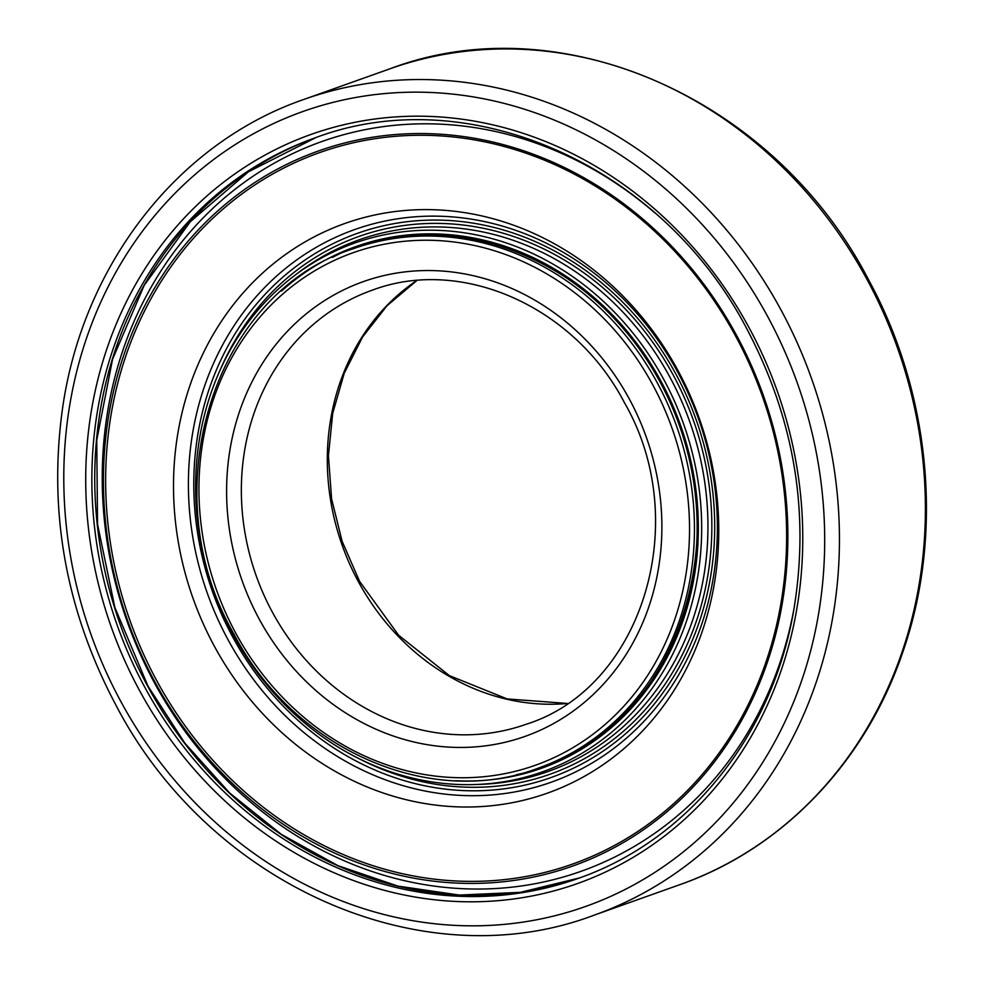 <?xml version="1.0" encoding="UTF-8"?>
<svg xmlns="http://www.w3.org/2000/svg" width="984" height="984" viewBox="0 0 984 984"><rect width="100%" height="100%" fill="white"/><g stroke="black" fill="none" stroke-linecap="round" stroke-linejoin="round"><path stroke-width="1.48" d="M503.648 245.791A272.273 241.953 -109.6 0 0 463.378 237.439M656.537 675.528A272.273 241.953 70.4 0 1 630.596 707.434M281.449 291.129A276.885 246.037 -109.6 0 1 355.839 246.566A276.885 246.037 -109.6 0 1 661.039 381.337A276.885 246.037 70.4 0 1 541.446 768.295A276.885 246.037 70.4 0 1 455.629 780.718M294.191 275.827A280.563 249.321 -109.6 0 1 663.868 379.652A280.563 249.321 70.4 0 1 475.174 784.531A280.563 249.321 70.4 0 1 233.417 635.197A280.563 249.321 -109.6 0 1 294.191 275.827L298.177 272.802A282.15 250.723 -109.6 0 1 669.932 377.204A282.15 250.723 70.4 0 1 480.167 784.359L475.174 784.531M678.038 370.648A302.309 268.632 -109.6 0 0 302.801 243.22A302.309 268.632 -109.6 0 0 214.229 645.984A302.309 268.632 70.4 0 0 589.465 773.412A302.309 268.632 70.4 0 0 678.038 370.648M735.761 336.38A377.548 335.495 70.4 0 1 625.148 839.401A377.548 335.495 70.4 0 1 156.505 680.251A377.548 335.495 -109.6 0 1 267.119 177.243A377.548 335.495 -109.6 0 1 735.761 336.38M736.745 335.679A379.467 337.204 -109.6 0 0 265.729 175.73A379.467 337.204 -109.6 0 0 154.562 681.297A379.467 337.204 70.4 0 0 625.578 841.246A379.467 337.204 70.4 0 0 736.745 335.679M794.568 605.492A387.229 344.105 70.4 0 1 515.075 886.793A387.229 344.105 70.4 0 1 154.414 682.773A387.229 344.105 -109.6 0 1 213.097 208.104A387.229 344.105 -109.6 0 1 654.877 212.888M235.582 632.86A272.002 241.707 70.4 0 1 315.274 270.477A272.002 241.707 70.4 0 1 652.896 385.125A272.002 241.707 70.4 0 1 573.205 747.508A272.002 241.707 70.4 0 1 235.582 632.86M259.112 618.899A241.326 214.45 70.4 0 1 329.812 297.365A241.326 214.45 70.4 0 1 629.366 399.086A241.326 214.45 70.4 0 1 558.666 720.62A241.326 214.45 70.4 0 1 259.112 618.899M657.312 382.874A275.68 244.979 70.4 0 1 538.236 768.16C429.799 809.414 293.663 749.291 233.934 634.053C151.585 491.828 213.061 292.974 353.416 248.694A275.68 244.979 70.4 0 1 657.312 382.874M353.416 248.694L356.134 247.722A275.68 244.979 70.4 0 1 660.018 381.915A275.68 244.979 70.4 0 1 540.942 767.2L538.236 768.16M690.337 595.664A267.992 238.14 70.4 0 1 677.533 632.392M547.178 265.975A267.992 238.14 70.4 0 1 580.289 286.356M593.721 741.333A275.04 244.401 70.4 0 1 561.864 758.516M413.391 234.45A275.04 244.401 -109.6 0 0 377.831 241.252M358.902 245.496A276.885 246.037 -109.6 0 0 332.444 257.402M544.509 767.176A276.885 246.037 70.4 0 1 516.477 774.654M220.219 369.861A285.36 253.577 -109.6 0 1 438.163 223.393A285.36 253.577 -109.6 0 1 673.4 375.384A285.36 253.577 70.4 0 1 651.346 702.539A285.36 253.577 70.4 0 1 358.434 758.344M675.787 373.908A288.816 256.639 -109.6 0 0 317.303 252.175A288.816 256.639 -109.6 0 0 232.691 636.968A288.816 256.639 70.4 0 0 591.175 758.701A288.816 256.639 70.4 0 0 675.787 373.908M677.865 372.358A293.281 260.612 70.4 0 1 591.95 763.092A293.281 260.612 70.4 0 1 227.907 639.477A293.281 260.612 -109.6 0 1 313.834 248.731A293.281 260.612 -109.6 0 1 677.865 372.358M315.962 137.563A392.936 349.172 -109.6 0 0 147.686 686.205A392.936 349.172 70.4 0 0 579.379 877.974L520.388 892.34L459.233 895.071L397.757 886.067L337.832 865.612L281.252 834.297L229.739 793.067L184.869 743.191L148.006 686.143L114.894 607.571L97.539 524.275L96.752 440.168L112.557 359.246L144.218 285.311L190.207 221.843L248.374 171.819L315.962 137.563M577.94 878.491A392.936 349.172 70.4 0 1 144.796 687.238A392.936 349.172 -109.6 0 1 314.511 138.08C468.138 79.556 661.826 164.943 747.139 329.431C794.703 419.861 810.139 514.017 793.461 611.876C771.554 736.795 687.509 840.607 577.94 878.491M139.273 690.042A397.548 353.268 70.4 0 1 255.742 160.38A397.548 353.268 70.4 0 1 749.205 327.943A397.548 353.268 70.4 0 1 632.737 857.605A397.548 353.268 70.4 0 1 139.273 690.042M120.626 701.112A421.865 374.879 70.4 0 1 244.216 139.052A421.865 374.879 70.4 0 1 767.852 316.873A421.865 374.879 70.4 0 1 644.262 878.933A421.865 374.879 70.4 0 1 120.626 701.112M781.111 310.144A432.911 384.695 70.4 0 1 594.127 915.169C423.268 980.113 209.346 885.465 115.669 704.667C66.125 610.867 48.339 512.627 62.324 409.947C82.25 265.68 177.391 143.037 303.908 99.421A432.911 384.695 70.4 0 1 781.111 310.144M303.908 99.421L389.873 68.831A432.911 384.695 70.4 0 1 867.076 279.554A432.911 384.695 70.4 0 1 680.092 884.579L594.127 915.169M567.091 703.511A230.281 204.623 70.4 0 1 358.336 581.581A230.281 204.623 70.4 0 1 416.626 280.588M526.194 724.249A230.281 204.623 70.4 0 1 272.371 612.159A230.281 204.623 70.4 0 1 371.829 290.341C460.967 256.307 574.226 305.975 624.422 402.653C693.548 522.184 641.802 688.148 526.194 724.249M356.134 247.722C464.485 206.505 600.584 266.59 660.338 381.853C742.699 524.115 681.223 722.969 540.942 767.2M389.873 68.831C560.72 3.899 774.642 98.535 868.331 279.333C930.852 393.502 943.914 535.111 902.635 652.576C865.453 762.083 782.428 848.811 680.092 884.579M416.786 280.575L387.069 305.692L362.592 336.946L344.228 373.256L332.703 413.317L328.422 455.715L331.596 498.9L342.112 541.286L359.578 581.347L398.655 635.27L449.331 675.602L507.166 698.935L567.214 703.425"/></g></svg>
